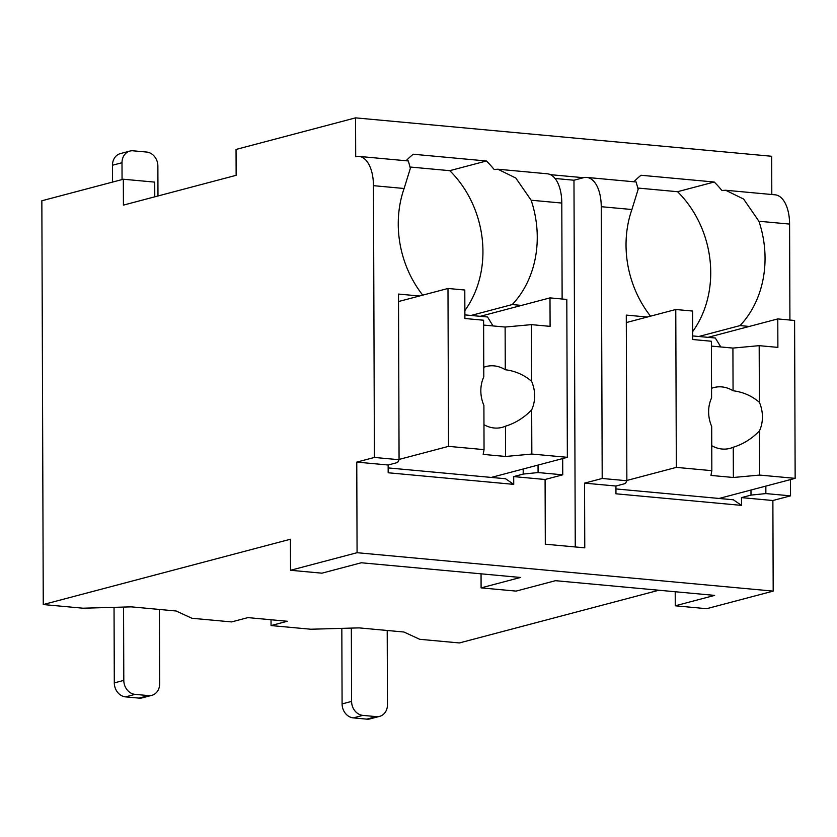 <?xml version="1.0" encoding="UTF-8"?>
<svg xmlns="http://www.w3.org/2000/svg" width="837" height="837" viewBox="0 0 837 837"><rect width="100%" height="100%" fill="white"/><g stroke="black" fill="none" stroke-linecap="round" stroke-linejoin="round"><path stroke-width="1.26" d="M236.139 175.32L236.044 149.446L355.558 117.86L355.694 156.686A34.076 17.451 95.3 0 1 358.937 156.404A34.076 17.451 95.3 0 1 373.459 185.668L374.411 457.441L356.761 462.108L357.075 552.702L290.533 570.279L290.418 539.227L43.262 604.544L41.85 200.765L123.332 179.233L123.426 205.107L236.139 175.32M355.558 117.86L771.672 156.268L771.808 194.508M123.332 179.233L154.719 182.121L154.772 196.831M271.031 619.757L271.052 625.563L310.736 629.225L359.094 627.886L403.936 632.019L419.693 639.29L459.377 642.952L658.845 590.242M43.262 604.544L82.947 608.206L131.304 606.856L176.147 611L191.903 618.261L231.587 621.922L247.888 617.612L287.342 621.263L271.052 625.563M159.417 609.451L159.679 683.693A13.11 11.069 75.2 0 1 151.821 695.327A13.11 11.069 75.2 0 1 148.515 695.599L135.06 694.365A13.11 11.069 75.2 0 1 123.803 680.387L123.552 607.076M151.821 695.327L142.311 697.849A13.11 11.069 -104.8 0 1 139.005 698.11L125.56 696.876A13.11 11.069 -104.8 0 1 114.303 682.898L114.041 607.338M157.973 195.984L157.869 166.029A13.11 11.069 75.2 0 0 146.621 152.052L133.167 150.817A13.11 11.069 75.2 0 0 129.861 151.078A13.11 11.069 75.2 0 0 122.003 162.723L122.056 179.568M112.556 182.079L112.493 165.234A13.11 11.069 -104.8 0 1 120.35 153.6L129.861 151.078M357.075 552.702L773.189 591.11L706.648 608.698L675.26 605.8L675.208 591.749M290.533 570.279L321.921 573.178L361.302 562.767L520.488 577.467L481.097 587.877L481.055 573.826M481.097 587.877L516.073 591.1L555.465 580.69L714.641 595.389L675.26 605.8M575.26 546.959L573.973 180.227L583.483 177.706A34.076 17.451 95.3 0 1 586.727 177.423A34.076 17.451 95.3 0 1 601.248 206.697L602.201 478.471L584.55 483.137L584.77 547.837L545.316 544.196L545.086 479.486L513.698 476.588L513.73 484.361L388.169 472.769L388.148 465.006L356.761 462.108M584.55 483.137L615.938 486.025L615.959 493.799L741.519 505.381L741.488 497.617L772.875 500.516L773.189 591.11M692.659 331.578A99.603 84.098 75.2 0 0 677.551 191.704L714.223 182.016A99.603 84.098 75.2 0 1 721.902 190.491L725.648 190.25L775.062 194.812A34.076 17.451 95.3 0 1 789.584 224.075L789.919 320.037M725.648 190.25L743.601 199.06L758.929 221.25L789.584 224.075M373.459 185.668L404.114 188.492L410.36 168.3L408.351 160.966L358.937 156.404M601.248 206.697L631.904 209.522L638.15 189.329L636.141 181.985L586.727 177.423M406.112 160.756A99.603 84.098 75.2 0 1 413.227 154.238L486.423 160.986A99.603 84.098 75.2 0 1 494.112 169.461L497.858 169.22L515.801 178.03L531.139 200.221L561.794 203.056L562.129 299.008M497.858 169.22L547.272 173.782A34.076 17.451 95.3 0 1 561.794 203.056M698.822 336.484L740.044 325.593A99.603 84.098 75.2 0 0 758.929 221.25M583.483 177.706L550.411 174.661M714.223 182.016L641.016 175.257A99.603 84.098 75.2 0 0 633.902 181.786M573.973 180.227L555.036 178.469M562.684 458.561L562.746 474.82L545.086 479.486M765.845 486.098L765.865 493.579L750.998 495.106L741.488 497.617M765.865 493.579L790.536 495.849L772.875 500.516M388.148 465.006L397.648 462.495L399.071 459.722L398.496 294.069L419.483 296.005M374.411 457.441L399.071 459.722M602.201 478.471L626.861 480.741L626.285 315.089L647.273 317.024M615.938 486.025L625.438 483.514L626.861 480.741M538.055 465.069L538.076 472.549L523.209 474.077L513.698 476.588M538.076 472.549L562.746 474.82M750.977 490.022L750.998 495.106M615.948 488.934L733.338 499.773L741.519 505.381M740.044 325.593L749.282 326.44M790.473 479.591L790.536 495.849M404.114 188.492A99.603 84.098 75.2 0 0 422.737 295.137M631.904 209.522A99.603 84.098 75.2 0 0 650.527 316.166M531.139 200.221A99.603 84.098 75.2 0 1 512.254 304.563L521.493 305.421M677.551 191.704L638.38 188.095M708.06 337.342L777.782 318.918L777.887 347.386L759.18 345.66L759.379 402.304C751.783 395.838 743.015 391.988 733.066 390.764L732.919 348.077L759.18 345.66M626.317 322.569L675.773 309.502L692.586 311.05L692.691 339.519L711.387 341.245L711.586 397.889A31.45 26.554 75.2 0 0 708.625 411.888A31.45 26.554 75.2 0 0 711.691 426.441L711.837 470.666L710.948 475.426L733.369 477.488L733.264 447.23C743.193 444.175 751.929 438.714 759.473 430.856L759.63 475.071L795.15 478.356L794.595 320.466L777.782 318.918M720.814 346.957L715.321 338.012L692.67 335.919M675.773 309.502L676.327 467.381L711.837 470.666M759.473 430.856A31.45 26.554 75.2 0 0 762.434 416.857A31.45 26.554 75.2 0 0 759.379 402.304M711.408 346.089L732.919 348.077M733.369 477.488L759.63 475.071M733.066 390.764A31.45 26.554 75.2 0 0 713.919 387.552A31.45 26.554 75.2 0 0 711.555 388.316M711.753 445.702A31.45 26.554 75.2 0 0 729.99 448.37A31.45 26.554 75.2 0 0 733.264 447.23M719.077 498.454L795.15 478.356M626.861 480.459L676.327 467.381M513.73 484.361L505.548 478.743L388.159 467.914M523.188 469.002L523.209 474.077M464.87 310.558A99.603 84.098 75.2 0 0 449.762 170.675L410.59 167.065M486.423 160.986L449.762 170.675M512.254 304.563L471.022 315.465M480.271 316.313L549.993 297.888L550.097 326.357L531.39 324.63L531.589 381.274C523.993 374.809 515.226 370.969 505.276 369.734L505.119 327.047L531.39 324.63M398.517 301.54L447.983 288.472L464.797 290.02L464.891 318.499L483.598 320.226L483.796 376.87A31.45 26.554 75.2 0 0 480.836 390.858A31.45 26.554 75.2 0 0 483.901 405.411L484.048 449.636L483.158 454.397L505.579 456.468L505.475 426.2C515.404 423.145 524.14 417.684 531.683 409.827L531.84 454.052L567.36 457.326L566.806 299.437L549.993 297.888M493.024 325.938L487.532 316.982L464.88 314.89M447.983 288.472L448.527 446.362L484.048 449.636M531.683 409.827A31.45 26.554 75.2 0 0 534.644 395.828A31.45 26.554 75.2 0 0 531.589 381.274M483.619 325.07L505.119 327.047M505.579 456.468L531.84 454.052M505.276 369.734A31.45 26.554 75.2 0 0 486.13 366.522A31.45 26.554 75.2 0 0 483.765 367.286M483.964 424.683A31.45 26.554 75.2 0 0 502.2 427.351A31.45 26.554 75.2 0 0 505.475 426.2M491.288 477.425L567.36 457.326M399.071 459.429L448.527 446.362M387.207 630.481L387.468 704.723A13.11 11.069 75.2 0 1 379.611 716.357A13.11 11.069 75.2 0 1 376.305 716.629L362.85 715.384A13.11 11.069 75.2 0 1 351.592 701.406L351.341 628.095M379.611 716.357L370.1 718.868A13.11 11.069 -104.8 0 1 366.794 719.14L353.35 717.895A13.11 11.069 -104.8 0 1 342.092 703.927L341.831 628.367M139.005 698.11L148.515 695.599M125.56 696.876L135.06 694.365M114.303 682.898L123.803 680.387M112.493 165.234L122.003 162.723M366.794 719.14L376.305 716.629M353.35 717.895L362.85 715.384M342.092 703.927L351.592 701.406"/></g></svg>
